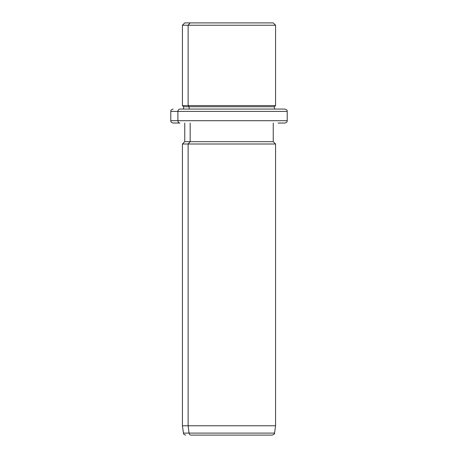 <?xml version="1.0" encoding="UTF-8"?>
<svg xmlns="http://www.w3.org/2000/svg" width="458" height="458" viewBox="0 0 458 458"><rect width="100%" height="100%" fill="white"/><g stroke="black" fill="none" stroke-linecap="round" stroke-linejoin="round"><path stroke-width="0.69" d="M267.833 22.9L190.167 22.9L273.249 22.9L275.579 25.23L188.124 25.23L190.167 22.9L188.124 25.23L182.421 25.23L275.579 25.23L275.579 105.575L188.124 105.575L188.124 25.23L188.124 105.575L182.421 105.575L275.579 105.575L274.411 106.737L189.148 106.737L188.124 105.575L189.148 106.737L183.589 106.737L274.411 106.737L274.411 109.067L278.052 109.067L179.948 109.067A2.33 2.044 90 0 0 177.904 111.397L170.782 111.397L177.904 111.397A2.33 2.044 -90 0 1 179.948 109.067L284.893 109.067C288.076 110.172 286.771 110.704 287.218 111.397L177.904 111.397L177.904 120.712L170.782 120.712L177.904 120.712L177.904 111.397L287.218 111.397L287.218 120.712L177.904 120.712A2.33 2.044 90 0 0 179.948 123.042L173.107 123.042L179.948 123.042A2.33 2.044 -90 0 1 177.904 120.712L287.218 120.712C286.771 121.399 288.076 121.931 284.893 123.042L278.052 123.042M183.589 109.067L183.589 106.737L182.421 105.575L182.421 25.23L184.751 22.9L190.167 22.9M189.148 109.067L189.148 106.737L189.148 109.067M278.052 109.067L274.411 109.067M266.951 435.1L191.049 435.1A2.33 2.044 -90 0 1 189.028 433.096L188.124 425.785L188.124 144.001L190.167 141.671L188.124 144.001L188.124 425.785L189.028 433.096A2.33 2.044 90 0 0 191.049 435.1L272.241 435.1C274.216 434.293 274.983 433.623 274.548 433.096L189.028 433.096L274.548 433.096L275.579 425.785L188.124 425.785L275.579 425.785L275.579 144.001L188.124 144.001L275.579 144.001L273.249 141.671L190.167 141.671L190.167 123.042L190.167 141.671L184.751 141.671L273.249 141.671L273.249 123.042M188.124 144.001L182.421 144.001L188.124 144.001M188.124 425.785L182.421 425.785L188.124 425.785M189.028 433.096L183.452 433.096L189.028 433.096M173.107 123.042C169.924 121.931 171.229 121.399 170.782 120.712L170.782 111.397C171.252 110.699 169.872 110.218 173.107 109.067M185.759 435.1C184.208 434.722 183.435 434.052 183.452 433.096L182.421 425.785L182.421 144.001L184.751 141.671L184.751 123.042"/></g></svg>
